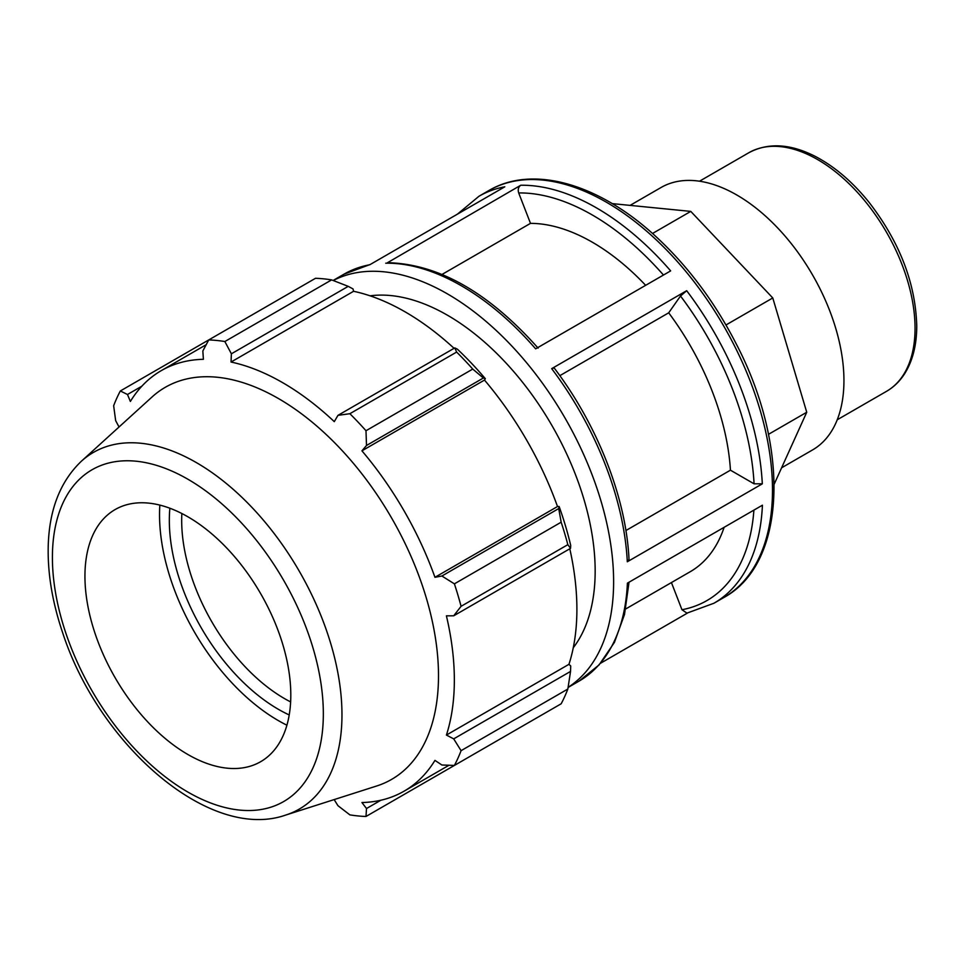 <?xml version="1.0" encoding="UTF-8"?>
<svg xmlns="http://www.w3.org/2000/svg" width="965" height="965" viewBox="0 0 965 965"><rect width="100%" height="100%" fill="white"/><g stroke="black" fill="none" stroke-linecap="round" stroke-linejoin="round"><path stroke-width="1.45" d="M612.196 203.615L690.771 211.395L772.772 297.956L806.74 412.248L774.183 484.189M725.97 324.976L772.772 297.956M768.478 434.334L806.74 412.248M652.509 233.482L690.771 211.395M370.355 264.422L343.974 274.193A234.978 135.667 60 0 1 369.788 264.748L504.804 186.8A234.978 135.667 -120 0 0 478.99 196.245L488.869 190.539A234.978 135.667 60 0 1 723.834 326.206A234.978 135.667 60 0 1 723.834 597.528L713.955 603.234L686.947 613.125L681.966 609.735L671.423 582.571M568.108 687.333A234.978 135.667 -120 0 0 564.959 417.929A234.978 135.667 -120 0 0 333.227 280.501M713.955 603.234A234.978 135.667 -120 0 0 762.422 505.202L627.407 583.149A234.978 135.667 60 0 1 578.952 681.181L568.096 687.454M600.604 663.22L687.575 613.004M645.645 285.314A195.811 113.05 -120 0 0 530.497 223.361L518.688 192.94C517.686 189.574 518.374 187.005 520.75 185.244L387.544 262.685C438.351 263.915 488.543 292.383 538.108 348.112M385.735 263.192A234.978 135.667 60 0 1 535.635 348.835L670.651 270.888A234.978 135.667 -120 0 0 520.75 185.244M668.697 312.817L680.506 296.014L686.682 290.706L551.678 368.654L554.151 367.942C597.516 424.95 626.152 497.976 629.011 559.302L627.31 561.775L762.314 483.827L754.075 483.815L730.445 470.184A195.811 113.05 -120 0 0 668.697 312.817L559.833 375.662M530.497 223.361L442.091 274.398M625.899 530.545L730.445 470.184M573.27 647.744A208.862 120.589 -120 0 0 595.164 571.039A208.862 120.589 -120 0 0 519.532 378.509A208.862 120.589 -120 0 0 370.102 295.833M331.622 279.886L224.857 341.526A261.081 150.733 -120 0 0 208.742 339.933L315.507 278.294A261.081 150.733 60 0 1 331.622 279.886L348.22 286.352L353.021 288.921L353.576 291.285A242.806 140.19 60 0 1 454.069 348.317M485.335 378.69A245.424 141.698 -120 0 0 457.386 349.185L454.805 347.895L456.638 352.068A261.081 150.733 60 0 1 472.754 369.076L483.356 378.015L485.335 378.69L484.49 380.077A242.806 140.19 60 0 1 557.505 506.541L559.133 506.504L558.723 508.567L561.16 522.198A261.081 150.733 60 0 1 567.842 544.67L570.544 548.349L570.713 545.466A245.424 141.698 -120 0 0 559.133 506.504M569.796 548.771A242.806 140.19 60 0 1 568.952 664.318L570.713 665.971L570.544 671.423L567.842 689.034A261.081 150.733 60 0 1 561.16 703.787L454.394 765.426L441.886 765.004L434.95 760.384A242.806 140.19 -120 0 1 404.058 791.191A242.806 140.19 -120 0 1 361.935 802.542L366.507 808.525L365.988 816.474L472.766 754.823M353.576 291.285L231.033 362.032L231.383 353.805L348.22 286.352M224.857 341.526L231.383 353.805M127.477 394.492L120.336 390.97L208.73 339.933L202.843 350.983L203.386 359.294A242.806 140.19 -120 0 0 161.252 370.644A242.806 140.19 -120 0 0 130.371 401.452L127.477 394.492L141.831 386.205M333.806 799.696A242.806 140.19 -120 0 0 334.288 799.804L337.967 805.703L349.873 814.87A261.081 150.733 -120 0 0 365.988 816.474M568.952 664.318L446.409 735.065A242.806 140.19 -120 0 0 454.346 680.036A242.806 140.19 -120 0 0 446.409 615.839L453.707 615.803L570.544 548.349M567.842 544.67L461.077 606.309L453.707 615.803M484.49 380.077L361.935 450.836L366.507 445.48L483.356 378.015M472.754 369.076L365.988 430.728L366.507 445.48M169.864 508.229A154.291 89.082 -120 0 0 289.211 714.944M290.622 701.917A145.558 84.039 60 0 1 181.854 513.525M159.84 505.105A168.139 97.079 -120 0 0 286.907 725.198M570.544 671.423L453.707 738.876L461.077 750.674L567.842 689.034M453.707 738.876L446.409 735.065M285.688 815.075L376.615 786.017A226.365 130.697 -120 0 0 438.496 675.777A226.365 130.697 -120 0 0 330.332 438.484A226.365 130.697 -120 0 0 152.024 397.001L81.398 461.21C60.433 481.233 49.384 509.255 48.25 545.249C47.466 572.715 52.207 601.702 62.484 632.22C98.756 744.715 209.369 841.878 285.688 815.075A205.907 118.876 -120 0 0 341.972 714.788A205.907 118.876 -120 0 0 243.59 498.953A205.907 118.876 -120 0 0 81.398 461.21M461.077 606.309A261.081 150.733 -120 0 0 454.394 583.849L561.16 522.198M558.723 508.567L441.886 576.021L454.394 583.849M441.886 576.021L434.95 577.299A242.806 140.19 -120 0 0 361.935 450.836M365.988 430.728A261.081 150.733 -120 0 0 349.873 413.708L456.638 352.068M454.805 347.895L337.967 415.348L349.873 413.708M337.967 415.348L334.288 421.645A242.806 140.19 -120 0 0 231.033 362.032M120.336 390.97A261.081 150.733 -120 0 0 113.653 405.734L115.655 420.631L118.912 426.759A242.806 140.19 -120 0 0 118.767 427.23M454.394 765.426A261.081 150.733 -120 0 0 461.077 750.674M380.873 800.226L366.507 808.525M557.505 506.541L434.95 577.299M290.803 695.065A145.558 84.039 -120 0 0 221.238 542.475A145.558 84.039 -120 0 0 106.584 515.805A145.558 84.039 -120 0 0 115.088 677.659A145.558 84.039 -120 0 0 251.009 765.957A145.558 84.039 -120 0 0 290.803 695.065M625.718 608.951L690.264 571.69A195.811 113.05 -120 0 0 724.124 527.312M781.602 467.808L812.566 449.931A151.505 87.477 -120 0 0 843.941 380.572A151.505 87.477 -120 0 0 777.814 228.09A151.505 87.477 -120 0 0 661.061 187.5L630.085 205.388M886.521 391.332C893.759 387.122 899.766 381.296 904.555 373.865C912.673 360.982 916.738 344.988 916.75 325.893C915.556 283.288 899.718 242.167 869.224 202.541C852.819 182.12 835.002 166.836 815.787 156.668C790.54 143.676 768.2 142.374 748.78 152.76A137.742 79.528 60 0 1 854.918 189.659A137.742 79.528 60 0 1 915.049 328.269A137.742 79.528 60 0 1 886.521 391.332L837.234 419.775M753.894 510.123A229.151 132.302 60 0 1 681.966 609.735M762.314 483.827A234.978 135.667 -120 0 0 686.682 290.706M551.678 368.654A234.978 135.667 60 0 1 627.31 561.775M518.688 192.94A229.151 132.302 60 0 1 663.462 275.037M680.506 296.014A229.151 132.302 60 0 1 754.075 483.815M323.335 713.847A191.565 110.601 60 0 1 120.142 732.001A191.565 110.601 60 0 1 120.142 461.077A191.565 110.601 60 0 1 323.335 713.847M748.78 152.76L699.504 181.215M343.974 274.193L333.118 280.465M478.99 196.245L457.338 214.206M629.035 582.197L624.5 614.452L614.452 642.328L599.12 664.873L578.952 681.181M488.869 190.539C532.571 164.629 598.372 183.615 654.946 235.665C687.478 265.496 714.607 301.659 736.343 344.119C790.214 447.362 786.415 563.681 723.834 597.528M448.99 765.257L404.058 791.191M206.184 344.698L161.252 370.644"/></g></svg>
